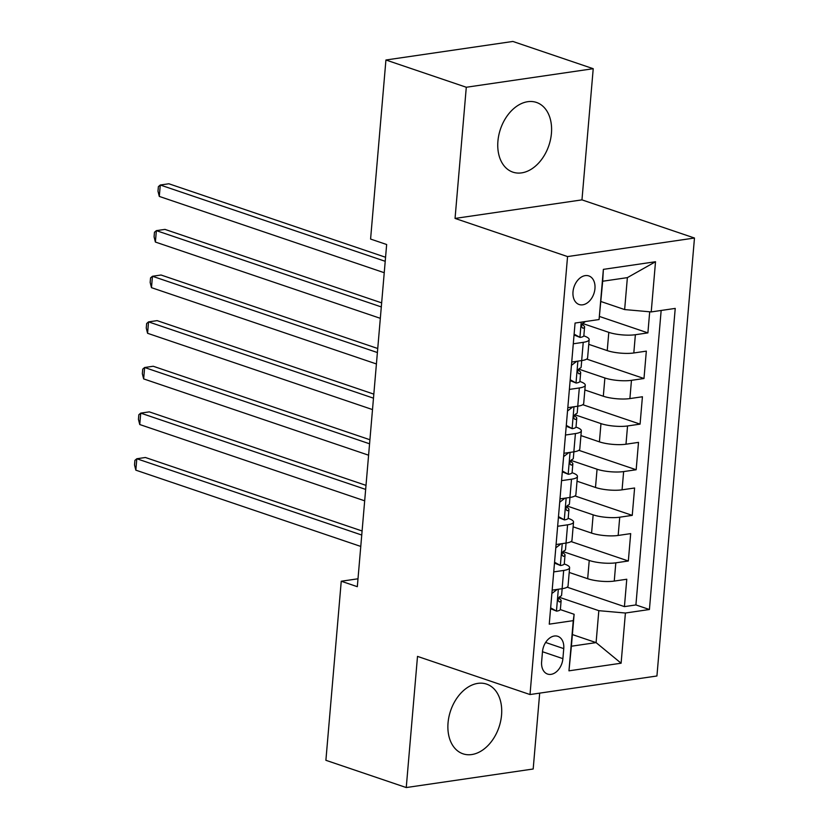 <?xml version="1.0" encoding="UTF-8"?>
<svg xmlns="http://www.w3.org/2000/svg" width="829" height="829" viewBox="0 0 829 829"><rect width="100%" height="100%" fill="white"/><g stroke="black" fill="none" stroke-linecap="round" stroke-linejoin="round"><path stroke-width="1.24" d="M497.918 141.199A36.797 25.554 108.7 0 0 512.85 172.131A36.797 25.554 108.7 0 0 551.43 133.376A36.797 25.554 108.7 0 0 536.487 102.444A36.797 25.554 108.7 0 0 497.918 141.199M448.043 722.878A36.797 25.554 108.7 0 0 462.986 753.81A36.797 25.554 108.7 0 0 501.555 715.054A36.797 25.554 108.7 0 0 486.623 684.122A36.797 25.554 108.7 0 0 448.043 722.878M573.005 291.818A15.098 10.487 108.7 0 0 579.129 304.512A15.098 10.487 108.7 0 0 594.953 288.606A15.098 10.487 108.7 0 0 588.828 275.922A15.098 10.487 108.7 0 0 573.005 291.818M593.222 68.703L466.292 87.252L455.048 218.421L581.968 199.872L593.222 68.703L512.861 41.45L385.931 59.999L370.584 239.063L386.656 244.514L357.32 586.683L341.247 581.233L325.89 760.297L406.251 787.55L533.182 769.001L539.689 693.127M581.968 199.872L694.474 238.027L656.931 675.987L530.011 694.547L567.554 256.575L694.474 238.027M569.212 572.456L587.678 578.715A18.87 4.539 4.9 0 0 614.258 581.077L626.776 579.243L624.424 606.621L567.14 587.181M563.015 551.575L589.243 560.466A18.87 4.539 4.9 0 0 615.812 562.829L628.341 560.995L571.046 541.565M628.341 560.995L630.682 533.617L618.165 535.451A18.87 4.539 4.9 0 1 591.585 533.099L573.119 526.829M577.036 481.214L595.491 487.473A18.87 4.539 4.9 0 0 622.071 489.825L634.599 488.001L632.247 515.369L574.953 495.939M580.942 435.588L599.408 441.857A18.87 4.539 4.9 0 0 625.988 444.209L638.506 442.375L636.164 469.753L578.87 450.323M584.859 389.972L603.315 396.231A18.87 4.539 4.9 0 0 629.895 398.583L642.423 396.759L640.071 424.127L582.777 404.697M588.766 344.346L607.232 350.605A18.87 4.539 4.9 0 0 633.812 352.967L646.33 351.133L643.988 378.511L586.694 359.081M573.285 343.786L583.233 342.336A18.87 4.539 -175.1 0 0 589.17 339.589A18.87 4.539 -175.1 0 0 584.093 335.973L583.792 335.869M569.378 389.412L579.316 387.962A18.87 4.539 -175.1 0 0 585.264 385.205A18.87 4.539 -175.1 0 0 580.186 381.589L579.875 381.485M565.461 435.028L575.409 433.577A18.87 4.539 -175.1 0 0 581.347 430.831A18.87 4.539 -175.1 0 0 576.269 427.215L575.968 427.111M561.554 480.654L571.502 479.203A18.87 4.539 -175.1 0 0 577.44 476.457A18.87 4.539 -175.1 0 0 572.362 472.831L572.051 472.727M557.648 526.28L567.585 524.819A18.87 4.539 -175.1 0 0 573.533 522.073A18.87 4.539 -175.1 0 0 568.445 518.457L568.145 518.353M562.891 658.651L563.751 648.62A14.621 10.155 108.7 0 0 557.813 636.32A14.621 10.155 108.7 0 0 542.487 651.729L541.627 661.76A14.621 10.155 108.7 0 0 547.565 674.06A14.621 10.155 108.7 0 0 562.891 658.651L542.487 651.729M600.942 301.528L624.641 309.569L627.377 277.632L602.683 281.238L599.077 319.538L575.067 323.051L549.254 624.154L573.264 620.641L574.124 614.279L560.321 609.595M599.077 319.538L603.377 269.363L655.521 261.736L651.221 311.922L675.231 308.409L649.418 609.512L625.408 613.025L621.108 663.21L568.963 670.827L573.264 620.641M582.569 323.465L608.797 332.356L607.232 350.605M578.663 369.092L604.88 377.983L603.315 396.231M574.746 414.707L600.973 423.609L599.408 441.857M570.839 460.333L597.056 469.224L595.491 487.473M566.932 505.949L593.149 514.85L591.585 533.099M553.731 571.896L563.679 570.445A18.87 4.539 4.9 0 0 569.616 567.699A18.87 4.539 4.9 0 0 564.539 564.083L564.238 563.979M624.424 606.621L635.916 604.932L661.159 310.471M608.797 332.356A18.87 4.539 -175.1 0 0 635.377 334.719L647.895 332.885L649.698 311.787M643.988 378.511L631.46 380.335A18.87 4.539 -175.1 0 1 604.88 377.983M640.071 424.127L627.553 425.961A18.87 4.539 -175.1 0 1 600.973 423.609M636.164 469.753L623.636 471.577A18.87 4.539 -175.1 0 1 597.056 469.224M632.247 515.369L619.729 517.203A18.87 4.539 -175.1 0 1 593.149 514.85M552.166 590.144L562.114 588.694A18.87 4.539 4.9 0 0 568.052 585.948L569.616 567.699M556.083 544.529L566.02 543.068A18.87 4.539 4.9 0 0 571.969 540.321L573.533 522.073M559.989 498.903L569.937 497.452A18.87 4.539 4.9 0 0 575.875 494.706L577.44 476.457M563.896 453.287L573.844 451.826A18.87 4.539 4.9 0 0 579.782 449.08L581.347 430.831M567.813 407.661L577.751 406.21A18.87 4.539 4.9 0 0 583.699 403.454L585.264 385.205M571.72 362.035L581.668 360.584A18.87 4.539 4.9 0 0 587.606 357.838L589.17 339.589M574.124 614.279L571.388 646.216L596.092 642.61L598.828 610.672L625.408 613.025M572.393 634.568L596.092 642.61L621.108 663.21M559.109 597.201L598.828 610.672M466.292 87.252L385.931 59.999M455.048 218.421L567.554 256.575M530.011 694.547L417.505 656.392L406.251 787.55M357.993 578.787L341.247 581.233M635.916 604.932L649.418 609.512M647.895 332.885L599.491 316.471M651.221 311.922L624.641 309.569M571.388 646.216L568.963 670.827M603.377 269.363L602.683 281.238M655.521 261.736L627.377 277.632M550.653 607.875L556.622 611.149A12.497 3.005 4.9 0 0 560.383 609.356L561.129 600.693A12.497 3.005 4.9 0 0 560.622 599.73L558.611 597.927M556.622 611.149L550.58 608.714M557.181 589.419L551.886 593.481M362.097 530.985L145.386 457.494L136.816 458.748L361.745 535.037M135.832 470.157L134.526 464.934L134.909 460.375L136.816 458.748L135.832 470.157L360.77 546.435M562.155 588.683L561.596 595.212A12.497 3.005 -175.1 0 1 560.01 596.497C557.73 598.89 557.575 600.714 559.534 601.978A12.497 3.005 4.9 0 0 561.129 600.693M554.56 562.249L560.528 565.533A12.497 3.005 4.9 0 0 564.29 563.741L565.036 555.067A12.497 3.005 4.9 0 0 564.528 554.114L562.528 552.301M560.528 565.533L554.487 563.088M561.088 543.793L555.793 547.855M366.003 485.369L149.303 411.868L140.723 413.122L365.662 489.411M139.749 424.531L138.433 419.319L138.826 414.759L140.723 413.122L139.749 424.531L364.677 500.82M566.062 543.068L565.502 549.596A12.497 3.005 -175.1 0 1 563.917 550.881C561.647 553.264 561.492 555.088 563.451 556.352A12.497 3.005 4.9 0 0 565.036 555.067M558.466 516.622L564.435 519.907A12.497 3.005 4.9 0 0 568.207 518.115L568.953 509.441A12.497 3.005 4.9 0 0 568.445 508.488L566.435 506.685M564.435 519.907L558.394 517.472M564.995 498.167L559.699 502.239M369.91 439.743L153.21 366.252L144.629 367.506L369.568 443.795M143.655 378.905L142.339 373.692L142.733 369.133L144.629 367.506L143.655 378.905L368.594 455.194M569.979 497.441L569.419 503.97A12.497 3.005 -175.1 0 1 567.824 505.255C565.554 507.649 565.399 509.472 567.357 510.737A12.497 3.005 4.9 0 0 568.953 509.441M562.383 471.007L568.352 474.292A12.497 3.005 4.9 0 0 572.114 472.489L572.86 463.825A12.497 3.005 4.9 0 0 572.352 462.872L570.352 461.059M568.352 474.292L562.311 471.846M568.912 452.551L563.616 456.613M373.827 394.127L157.116 320.626L148.546 321.88L373.475 398.169M147.572 333.289L146.256 328.077L146.65 323.507L148.546 321.88L147.572 333.289L372.501 409.578M573.886 451.826L573.326 458.354A12.497 3.005 -175.1 0 1 571.741 459.639C569.471 462.022 569.305 463.846 571.274 465.11A12.497 3.005 4.9 0 0 572.86 463.825M566.29 425.381L572.259 428.666A12.497 3.005 4.9 0 0 576.031 426.873L576.766 418.199A12.497 3.005 4.9 0 0 576.269 417.246L574.259 415.443M572.259 428.666L566.217 426.22M572.818 406.925L567.523 410.987M377.734 348.501L161.033 275.01L152.453 276.264L377.392 352.543M151.479 287.663L150.163 282.451L150.557 277.891L152.453 276.264L151.479 287.663L376.418 363.952M577.803 406.2L577.243 412.728A12.497 3.005 -175.1 0 1 575.647 414.013C573.378 416.396 573.222 418.231 575.181 419.484A12.497 3.005 4.9 0 0 576.766 418.199M570.207 379.765L576.176 383.05A12.497 3.005 4.9 0 0 579.937 381.247L580.683 372.584A12.497 3.005 4.9 0 0 580.176 371.62L578.165 369.817M576.176 383.05L570.134 380.604M576.735 361.309L571.44 365.371M381.651 302.875L164.94 229.384L156.37 230.638L381.299 306.927M155.386 242.047L154.08 236.825L154.463 232.265L156.37 230.638L155.386 242.047L380.324 318.326M581.709 360.574L581.15 367.102A12.497 3.005 -175.1 0 1 579.564 368.387C577.285 370.781 577.129 372.604 579.088 373.869A12.497 3.005 4.9 0 0 580.683 372.584M574.114 334.139L580.082 337.424A12.497 3.005 4.9 0 0 583.854 335.631L584.59 326.958A12.497 3.005 4.9 0 0 584.082 326.004L582.082 324.191M580.082 337.424L574.041 334.978M385.558 257.259L168.857 183.769L160.277 185.012L385.216 261.301M159.303 196.421L157.987 191.209L158.38 186.649L160.277 185.012L159.303 196.421L384.231 272.71M585.046 321.59A12.497 3.005 -175.1 0 1 583.471 322.771C581.202 325.155 581.046 326.978 583.005 328.243A12.497 3.005 4.9 0 0 584.59 326.958M589.243 560.466L587.678 578.715M615.812 562.829L614.258 581.077M635.377 334.719L633.812 352.967M631.46 380.335L629.895 398.583M627.553 425.961L625.988 444.209M623.636 471.577L622.071 489.825M619.729 517.203L618.165 535.451M563.679 570.445L562.114 588.694M567.585 524.819L566.02 543.068M571.502 479.203L569.937 497.452M575.409 433.577L573.844 451.826M579.316 387.962L577.751 406.21M583.233 342.336L581.668 360.584M545.627 642.465L563.751 648.62M558.331 589.243L556.456 611.066M562.238 543.627L560.363 565.44M566.145 498.001L564.28 519.824M570.062 452.385L568.186 474.198M573.969 406.759L572.103 428.583M577.886 361.133L576.01 382.957M581.222 322.149L579.927 337.33"/></g></svg>
